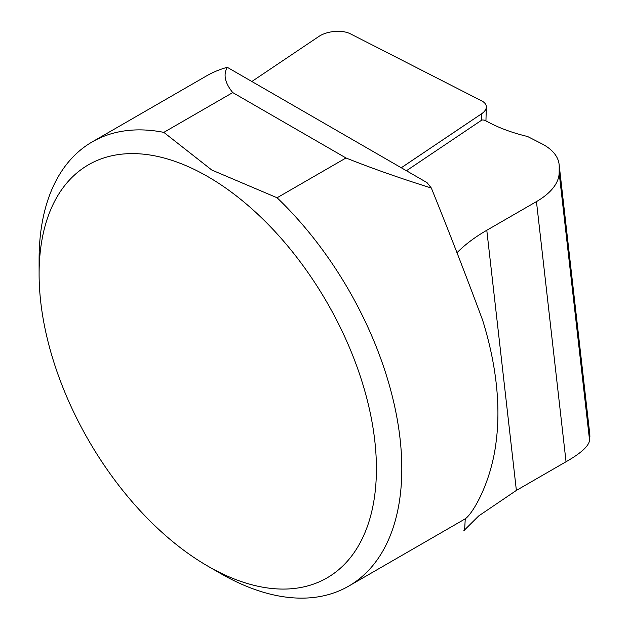 <?xml version="1.0" encoding="UTF-8"?>
<svg xmlns="http://www.w3.org/2000/svg" width="629" height="629" viewBox="0 0 629 629"><rect width="100%" height="100%" fill="white"/><g stroke="black" fill="none" stroke-linecap="round" stroke-linejoin="round"><path stroke-width="0.94" d="M207.759 176.584A238.525 137.712 -120 0 0 39.1 273.961A238.525 137.712 -120 0 0 207.759 566.092A238.525 137.712 -120 0 0 376.417 468.715A238.525 137.712 -120 0 0 207.759 176.584M406.428 170.742L481.995 119.958A20.521 10.08 173.5 0 1 484.346 120.131L490.667 123.355A167.055 82.085 -6.5 0 0 527.542 136.493L541.514 143.624A76.942 37.811 173.5 0 1 559.095 164.287A76.942 37.811 173.5 0 1 559.212 166.583L559.15 172.833A76.942 37.811 173.5 0 1 536.458 201.594L486.791 230.269A166.709 81.919 -6.5 0 0 456.976 252.74M464.603 530.326L463.659 530.876L464.603 530.326L465.256 518.776C472.764 513.83 491.65 481.948 496.289 440.363A256.475 148.074 -120 0 0 482.624 320.185C465.963 275.353 448.87 231.307 431.337 188.032C400.209 178.298 371.763 168.273 345.997 157.973L277.082 197.765A256.475 148.074 60 0 1 348.694 586.126A256.475 148.074 60 0 1 220.449 573.42L207.759 566.092M348.694 586.126L462.944 520.159A256.475 148.074 -120 0 0 465.256 518.776M39.1 273.961L39.1 259.305A256.475 148.074 60 0 1 92.219 141.895A256.475 148.074 60 0 1 163.823 132.373L211.824 170.05L277.082 197.765M163.823 132.373L232.738 92.589C224.915 82.949 223.091 74.529 227.281 67.311A256.475 148.074 -120 0 0 206.469 75.936L92.219 141.895M345.997 157.973L232.738 92.589M559.095 164.287L589.876 434.993L589.57 440.3C588.775 446.11 580.937 453.257 566.045 461.749L516.378 490.423L478.74 515.906L464.595 529.909M227.281 67.311L427.028 182.63L431.337 188.032M401.271 167.762L481.484 113.857A20.521 10.08 -6.5 0 0 486.319 107.032A20.521 10.08 -6.5 0 0 481.602 100.821L350.267 33.762A20.521 10.08 -6.5 0 0 318.982 36.38L251.859 81.495M566.045 461.749L536.458 201.594M516.378 490.423L486.791 230.269M589.57 440.3L559.15 172.833M589.9 436.455L559.212 166.583M481.523 120.273L481.484 113.857M485.942 120.941L486.319 107.032"/></g></svg>
